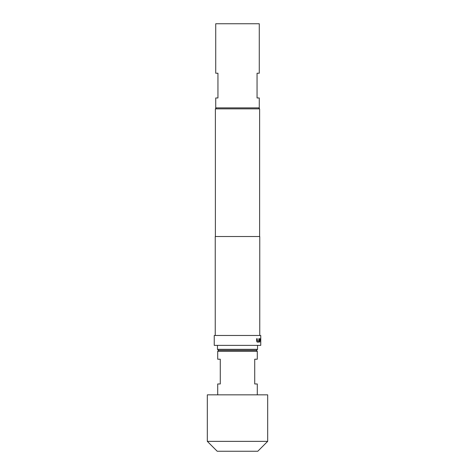 <?xml version="1.0" encoding="UTF-8"?>
<svg xmlns="http://www.w3.org/2000/svg" width="475" height="475" viewBox="0 0 475 475"><rect width="100%" height="100%" fill="white"/><g stroke="black" fill="none" stroke-linecap="round" stroke-linejoin="round"><path stroke-width="0.71" d="M218.453 350.312L217.461 349.321L257.539 349.321L256.548 350.312L218.453 350.312M257.539 345.367L257.539 349.321M217.461 345.367L217.461 349.321M258.626 107.867L259.617 108.852L215.383 108.852L215.383 236.508M259.617 108.852L259.617 236.508M216.374 107.867L215.383 108.852M259.766 335.469L259.766 236.508L215.234 236.508L215.234 335.469M259.908 338.711L259.629 342.107L259.944 339.75L260.585 339.75L260.597 342.107L260.603 338.711L259.908 338.711L260.502 338.711L260.597 339.684M260.597 342.107L260.692 339.684M258.845 340.997L257.26 341.068L257.224 338.711L256.648 338.711L256.648 341.139L257.183 342.107L258.875 342.107L259.237 338.711L258.845 338.711L258.845 340.997M260.757 335.469L214.243 335.469L214.243 345.367L260.757 345.367L260.757 335.469M217.954 97.969L215.727 97.969L215.727 107.867L259.273 107.867L259.273 97.969L257.046 97.969L257.046 73.227L259.273 73.227L259.273 23.75L215.727 23.75L215.727 73.227L217.954 73.227L217.954 97.969M256.304 350.312L257.29 351.304L217.71 351.304L217.71 359.219L220.281 359.219L220.281 383.96L217.71 383.96L217.71 394.844M257.788 451.25L217.212 451.25L207.32 441.352L267.68 441.352L257.788 451.25M257.29 394.844L257.29 383.96L254.719 383.96L254.719 359.219L257.29 359.219L257.29 351.304M267.68 441.352L267.68 394.844L207.32 394.844L207.32 441.352M259.926 339.821L259.629 342.107M257.135 340.997L257.135 338.711L256.648 338.711M259.237 341.139L258.78 342.107L257.183 342.107M259.142 341.139L258.845 338.711M218.696 350.312L217.71 351.304"/></g></svg>
